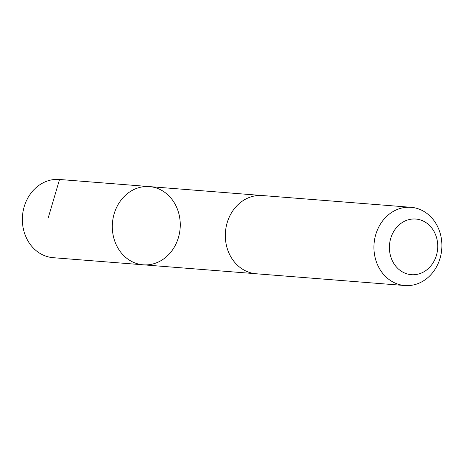 <?xml version="1.0" encoding="UTF-8"?>
<svg xmlns="http://www.w3.org/2000/svg" width="465" height="465" viewBox="0 0 465 465"><rect width="100%" height="100%" fill="white"/><g stroke="black" fill="none" stroke-linecap="round" stroke-linejoin="round"><path stroke-width="0.7" d="M179.362 215.865A39.234 33.945 -85.5 0 1 143.191 264.812A39.234 33.945 -85.5 0 1 112.449 223.026A39.234 33.945 -85.5 0 1 149.381 186.593A39.234 33.945 -85.5 0 1 179.362 215.865M59.427 179.467A39.234 33.945 94.5 0 0 23.25 228.42A39.234 33.945 94.5 0 0 53.237 257.697L143.191 264.812A39.234 33.945 -85.5 0 1 112.449 223.026A39.234 33.945 -85.5 0 1 149.381 186.593L59.427 179.467M411.008 207.303L262.4 195.538A39.234 33.945 94.5 0 0 226.222 244.491A39.234 33.945 94.5 0 0 256.209 273.769L404.812 285.533A39.234 33.945 94.5 0 0 441.75 249.095A39.234 33.945 94.5 0 0 411.008 207.303A39.234 33.945 94.5 0 0 374.831 256.256A39.234 33.945 94.5 0 0 404.812 285.533M390.042 253.867A27.912 24.145 94.5 0 0 430.125 266.747A27.912 24.145 94.5 0 0 420.552 219.986A27.912 24.145 94.5 0 0 390.042 253.867M149.498 186.605L59.543 179.478L48.203 217.94M261.632 195.486L149.381 186.593M255.436 273.693L143.191 264.812"/></g></svg>
